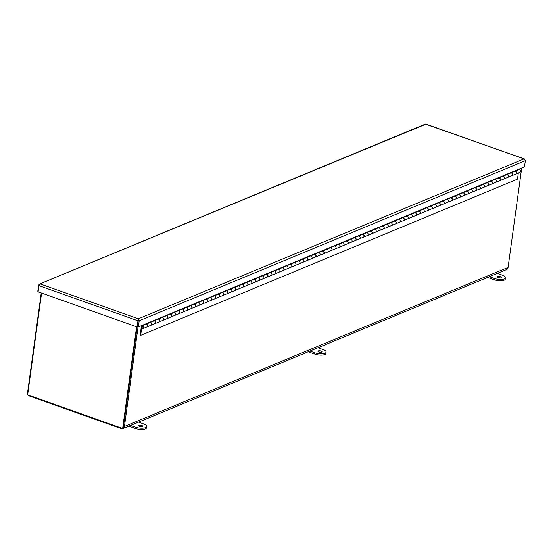 <?xml version="1.0" encoding="UTF-8"?>
<svg xmlns="http://www.w3.org/2000/svg" width="553" height="553" viewBox="0 0 553 553"><rect width="100%" height="100%" fill="white"/><g stroke="black" fill="none" stroke-linecap="round" stroke-linejoin="round"><path stroke-width="0.83" d="M41.233 292.938L27.65 392.118A3.366 2.71 67.5 0 0 27.802 393.784M521.7 168.029L508.083 267.417L124.432 426.46A3.366 2.71 67.5 0 1 122.939 428.582A3.366 2.71 67.5 0 1 121.218 428.603L30.007 396.231A3.366 2.71 67.5 0 1 28.48 395.098M122.939 428.582L506.589 269.546A3.366 2.71 -112.5 0 0 508.083 267.417M124.432 426.46L138.077 326.844M136.591 326.782L122.648 428.513L123.243 428.264L137.151 326.747L123.533 426.142M122.648 428.513L27.664 394.801L41.599 293.069M501.08 277.779A2.06 0.719 -172.2 0 1 498.744 277.793A2.06 0.719 -172.2 0 1 497.341 276.901A2.06 0.719 -172.2 0 1 497.679 276.576A2.06 0.719 -172.2 0 1 500.016 276.569A2.06 0.719 -172.2 0 1 501.419 277.461A2.06 0.719 -172.2 0 1 501.08 277.779M487.594 277.419L494.064 279.714A7.313 2.551 7.8 0 0 504.122 280.198A7.313 2.551 7.8 0 0 505.318 279.044L505.497 277.772A7.313 2.551 7.8 0 0 502.255 275.118L497.347 273.376M489.329 276.694L494.237 278.436A7.313 2.551 7.8 0 0 504.295 278.919A7.313 2.551 7.8 0 0 505.497 277.772M500.195 277.938A2.06 0.719 7.8 0 0 498.391 277.689M321.687 352.15A2.06 0.719 -172.2 0 1 319.351 352.157A2.06 0.719 -172.2 0 1 317.947 351.266A2.06 0.719 -172.2 0 1 318.286 350.941A2.06 0.719 -172.2 0 1 320.622 350.934A2.06 0.719 -172.2 0 1 322.026 351.826A2.06 0.719 -172.2 0 1 321.687 352.15M308.201 351.784L314.671 354.079A7.313 2.551 7.8 0 0 324.729 354.563A7.313 2.551 7.8 0 0 325.931 353.408L326.104 352.137A7.313 2.551 7.8 0 0 322.862 349.482L317.954 347.74M309.943 351.065L314.844 352.807A7.313 2.551 7.8 0 0 324.901 353.291A7.313 2.551 7.8 0 0 326.104 352.137M320.802 352.302A2.06 0.719 7.8 0 0 318.998 352.061M142.301 426.515A2.06 0.719 -172.2 0 1 139.964 426.522A2.06 0.719 -172.2 0 1 138.561 425.63A2.06 0.719 -172.2 0 1 138.893 425.305A2.06 0.719 -172.2 0 1 141.229 425.298A2.06 0.719 -172.2 0 1 142.633 426.19A2.06 0.719 -172.2 0 1 142.301 426.515M128.814 426.149L135.278 428.444A7.313 2.551 7.8 0 0 145.335 428.928A7.313 2.551 7.8 0 0 146.538 427.773L146.711 426.501A7.313 2.551 7.8 0 0 143.469 423.847L138.568 422.105M130.549 425.43L135.457 427.172A7.313 2.551 7.8 0 0 145.508 427.656A7.313 2.551 7.8 0 0 146.711 426.501M141.416 426.674A2.06 0.719 7.8 0 0 139.605 426.425M38.945 285.645L38.102 291.825L136.854 326.871L138.368 318.784L40.355 284L38.945 285.645L137.697 320.692L138.368 318.784L139.204 320.768L525.35 160.688L524.03 158.911L524.444 158.925L425.326 124.093L39.47 284.048L426.01 124.128L524.03 158.911L525.046 160.121M39.104 285.244L38.641 285.078L39.47 284.048M136.854 326.871L137.448 326.629L138.229 319.786L138.305 320.45L139.204 320.768L138.354 326.947L524.507 166.868L525.35 160.688M38.641 285.078L37.798 291.258L38.157 291.39M138.305 320.45L137.462 326.629L138.354 326.947M508 177.264L515.776 174.043A1.465 1.175 -112.5 0 0 514.656 171.34L510.772 172.951A1.465 1.175 67.5 0 1 511.884 175.654A1.465 1.175 -112.5 0 0 510.772 172.951L506.887 174.561A1.465 1.175 67.5 0 1 507.875 177.306M499.981 180.589L507.758 177.368A1.465 1.175 -112.5 0 0 506.638 174.665L502.753 176.269A1.465 1.175 67.5 0 1 503.866 178.978A1.465 1.175 -112.5 0 0 502.753 176.269L498.868 177.886A1.465 1.175 67.5 0 1 499.857 180.631M491.963 183.914L499.739 180.693A1.465 1.175 -112.5 0 0 498.619 177.983L494.735 179.594A1.465 1.175 67.5 0 1 495.847 182.303A1.465 1.175 -112.5 0 0 494.735 179.594L490.85 181.204A1.465 1.175 67.5 0 1 491.838 183.955M483.944 187.239L491.721 184.011A1.465 1.175 -112.5 0 0 490.601 181.308L486.723 182.919A1.465 1.175 67.5 0 1 487.836 185.628A1.465 1.175 -112.5 0 0 486.723 182.919L482.831 184.529A1.465 1.175 67.5 0 1 483.82 187.28M475.926 190.564L483.702 187.336A1.465 1.175 -112.5 0 0 482.582 184.633L478.704 186.243A1.465 1.175 67.5 0 1 479.817 188.946A1.465 1.175 -112.5 0 0 478.704 186.243L474.813 187.854A1.465 1.175 67.5 0 1 475.801 190.605M467.907 193.882L475.684 190.661A1.465 1.175 -112.5 0 0 474.564 187.958L470.686 189.568A1.465 1.175 67.5 0 1 471.799 192.271A1.465 1.175 -112.5 0 0 470.686 189.568L466.794 191.179A1.465 1.175 67.5 0 1 467.783 193.923M459.889 197.207L467.672 193.985A1.465 1.175 -112.5 0 0 466.545 191.283L462.667 192.886A1.465 1.175 67.5 0 1 463.78 195.596A1.465 1.175 -112.5 0 0 462.667 192.886L458.776 194.504A1.465 1.175 67.5 0 1 459.771 197.248M451.877 200.532L459.654 197.31A1.465 1.175 -112.5 0 0 458.534 194.608L454.649 196.211A1.465 1.175 67.5 0 1 455.762 198.921A1.465 1.175 -112.5 0 0 454.649 196.211L450.764 197.822A1.465 1.175 67.5 0 1 451.753 200.573M443.859 203.857L451.635 200.628A1.465 1.175 -112.5 0 0 450.515 197.926L446.63 199.536A1.465 1.175 67.5 0 1 447.743 202.246A1.465 1.175 -112.5 0 0 446.63 199.536L442.746 201.147A1.465 1.175 67.5 0 1 443.734 203.898M435.84 207.181L443.617 203.953A1.465 1.175 -112.5 0 0 442.497 201.251L438.612 202.861A1.465 1.175 67.5 0 1 439.725 205.564A1.465 1.175 -112.5 0 0 438.612 202.861L434.727 204.472A1.465 1.175 67.5 0 1 435.716 207.223M427.822 210.499L435.598 207.278A1.465 1.175 -112.5 0 0 434.478 204.575L430.6 206.186A1.465 1.175 67.5 0 1 431.713 208.889A1.465 1.175 -112.5 0 0 430.6 206.186L426.709 207.797A1.465 1.175 67.5 0 1 427.697 210.541M419.803 213.824L427.58 210.603A1.465 1.175 -112.5 0 0 426.46 207.9L422.582 209.511A1.465 1.175 67.5 0 1 423.695 212.214A1.465 1.175 -112.5 0 0 422.582 209.511L418.69 211.122A1.465 1.175 67.5 0 1 419.679 213.866M411.785 217.149L419.561 213.928A1.465 1.175 -112.5 0 0 418.441 211.225L414.563 212.829A1.465 1.175 67.5 0 1 415.676 215.539A1.465 1.175 -112.5 0 0 414.563 212.829L410.672 214.446A1.465 1.175 67.5 0 1 411.66 217.191M403.766 220.474L411.55 217.253A1.465 1.175 -112.5 0 0 410.423 214.543L406.545 216.154A1.465 1.175 67.5 0 1 407.658 218.864A1.465 1.175 -112.5 0 0 406.545 216.154L402.653 217.764A1.465 1.175 67.5 0 1 403.649 220.516M395.754 223.799L403.531 220.571A1.465 1.175 -112.5 0 0 402.411 217.868L398.526 219.479A1.465 1.175 67.5 0 1 399.639 222.188A1.465 1.175 -112.5 0 0 398.526 219.479L394.642 221.089A1.465 1.175 67.5 0 1 395.63 223.841M387.736 227.124L395.513 223.896A1.465 1.175 -112.5 0 0 394.393 221.193L390.508 222.804A1.465 1.175 67.5 0 1 391.621 225.506A1.465 1.175 -112.5 0 0 390.508 222.804L386.623 224.414A1.465 1.175 67.5 0 1 387.612 227.165M379.717 230.442L387.494 227.221A1.465 1.175 -112.5 0 0 386.374 224.518L382.489 226.129A1.465 1.175 67.5 0 1 383.602 228.831A1.465 1.175 -112.5 0 0 382.489 226.129L378.605 227.739A1.465 1.175 67.5 0 1 379.593 230.483M371.699 233.767L379.476 230.546A1.465 1.175 -112.5 0 0 378.356 227.843L374.478 229.447A1.465 1.175 67.5 0 1 375.591 232.156A1.465 1.175 -112.5 0 0 374.478 229.447L370.586 231.064A1.465 1.175 67.5 0 1 371.575 233.808M363.68 237.092L371.457 233.871A1.465 1.175 -112.5 0 0 370.337 231.168L366.459 232.772A1.465 1.175 67.5 0 1 367.572 235.481A1.465 1.175 -112.5 0 0 366.459 232.772L362.568 234.382A1.465 1.175 67.5 0 1 363.556 237.133M355.662 240.417L363.439 237.189A1.465 1.175 -112.5 0 0 362.319 234.486L358.441 236.096A1.465 1.175 67.5 0 1 359.554 238.806A1.465 1.175 -112.5 0 0 358.441 236.096L354.549 237.707A1.465 1.175 67.5 0 1 355.538 240.458M347.643 243.742L355.427 240.514A1.465 1.175 -112.5 0 0 354.3 237.811L350.422 239.421A1.465 1.175 67.5 0 1 351.535 242.124A1.465 1.175 -112.5 0 0 350.422 239.421L346.531 241.032A1.465 1.175 67.5 0 1 347.526 243.783M339.632 247.06L347.408 243.838A1.465 1.175 -112.5 0 0 346.289 241.136L342.404 242.746A1.465 1.175 67.5 0 1 343.517 245.449A1.465 1.175 -112.5 0 0 342.404 242.746L338.519 244.357A1.465 1.175 67.5 0 1 339.507 247.101M331.613 250.385L339.39 247.163A1.465 1.175 -112.5 0 0 338.27 244.461L334.385 246.071A1.465 1.175 67.5 0 1 335.498 248.774A1.465 1.175 -112.5 0 0 334.385 246.071L330.5 247.682A1.465 1.175 67.5 0 1 331.489 250.426M323.595 253.709L331.371 250.488A1.465 1.175 -112.5 0 0 330.252 247.785L326.367 249.389A1.465 1.175 67.5 0 1 327.48 252.099A1.465 1.175 -112.5 0 0 326.367 249.389L322.482 251.007A1.465 1.175 67.5 0 1 323.47 253.751M315.576 257.034L323.353 253.806A1.465 1.175 -112.5 0 0 322.233 251.103L318.355 252.714A1.465 1.175 67.5 0 1 319.468 255.424A1.465 1.175 -112.5 0 0 318.355 252.714L314.463 254.325A1.465 1.175 67.5 0 1 315.452 257.076M307.558 260.359L315.334 257.131A1.465 1.175 -112.5 0 0 314.215 254.428L310.337 256.039A1.465 1.175 67.5 0 1 311.45 258.749A1.465 1.175 -112.5 0 0 310.337 256.039L306.445 257.65A1.465 1.175 67.5 0 1 307.433 260.401M299.539 263.684L307.316 260.456A1.465 1.175 -112.5 0 0 306.196 257.753L302.318 259.364A1.465 1.175 67.5 0 1 303.431 262.067A1.465 1.175 -112.5 0 0 302.318 259.364L298.426 260.975A1.465 1.175 67.5 0 1 299.415 263.726M291.521 267.002L299.304 263.781A1.465 1.175 -112.5 0 0 298.178 261.078L294.3 262.689A1.465 1.175 67.5 0 1 295.413 265.392A1.465 1.175 -112.5 0 0 294.3 262.689L290.408 264.299A1.465 1.175 67.5 0 1 291.403 267.044M283.509 270.327L291.286 267.106A1.465 1.175 -112.5 0 0 290.166 264.403L286.281 266.007A1.465 1.175 67.5 0 1 287.394 268.717A1.465 1.175 -112.5 0 0 286.281 266.007L282.396 267.624A1.465 1.175 67.5 0 1 283.385 270.369M275.491 273.652L283.267 270.431A1.465 1.175 -112.5 0 0 282.148 267.721L278.263 269.332A1.465 1.175 67.5 0 1 279.376 272.041A1.465 1.175 -112.5 0 0 278.263 269.332L274.378 270.942A1.465 1.175 67.5 0 1 275.366 273.694M267.472 276.977L275.249 273.749A1.465 1.175 -112.5 0 0 274.129 271.046L270.244 272.657A1.465 1.175 67.5 0 1 271.357 275.366A1.465 1.175 -112.5 0 0 270.244 272.657L266.359 274.267A1.465 1.175 67.5 0 1 267.348 277.018M259.454 280.302L267.23 277.074A1.465 1.175 -112.5 0 0 266.111 274.371L262.233 275.982A1.465 1.175 67.5 0 1 263.346 278.684A1.465 1.175 -112.5 0 0 262.233 275.982L258.341 277.592A1.465 1.175 67.5 0 1 259.329 280.343M251.435 283.62L259.212 280.399A1.465 1.175 -112.5 0 0 258.092 277.696L254.214 279.306A1.465 1.175 67.5 0 1 255.327 282.009A1.465 1.175 -112.5 0 0 254.214 279.306L250.322 280.917A1.465 1.175 67.5 0 1 251.311 283.661M243.417 286.945L251.193 283.724A1.465 1.175 -112.5 0 0 250.074 281.021L246.196 282.624A1.465 1.175 67.5 0 1 247.309 285.334A1.465 1.175 -112.5 0 0 246.196 282.624L242.304 284.242A1.465 1.175 67.5 0 1 243.292 286.986M235.398 290.27L243.182 287.048A1.465 1.175 -112.5 0 0 242.055 284.346L238.177 285.949A1.465 1.175 67.5 0 1 239.29 288.659A1.465 1.175 -112.5 0 0 238.177 285.949L234.285 287.567A1.465 1.175 67.5 0 1 235.281 290.311M227.387 293.595L235.163 290.366A1.465 1.175 -112.5 0 0 234.043 287.664L230.159 289.274A1.465 1.175 67.5 0 1 231.272 291.984A1.465 1.175 -112.5 0 0 230.159 289.274L226.274 290.885A1.465 1.175 67.5 0 1 227.262 293.636M219.368 296.92L227.145 293.691A1.465 1.175 -112.5 0 0 226.025 290.989L222.14 292.599A1.465 1.175 67.5 0 1 223.253 295.302A1.465 1.175 -112.5 0 0 222.14 292.599L218.255 294.21A1.465 1.175 67.5 0 1 219.244 296.961M211.35 300.238L219.126 297.016A1.465 1.175 -112.5 0 0 218.006 294.314L214.122 295.924A1.465 1.175 67.5 0 1 215.235 298.627A1.465 1.175 -112.5 0 0 214.122 295.924L210.237 297.535A1.465 1.175 67.5 0 1 211.225 300.279M203.331 303.562L211.108 300.341A1.465 1.175 -112.5 0 0 209.988 297.638L206.11 299.249A1.465 1.175 67.5 0 1 207.223 301.952A1.465 1.175 -112.5 0 0 206.11 299.249L202.218 300.86A1.465 1.175 67.5 0 1 203.207 303.604M195.313 306.887L203.089 303.666A1.465 1.175 -112.5 0 0 201.969 300.963L198.092 302.567A1.465 1.175 67.5 0 1 199.204 305.277A1.465 1.175 -112.5 0 0 198.092 302.567L194.2 304.185A1.465 1.175 67.5 0 1 195.188 306.929M187.294 310.212L195.071 306.991A1.465 1.175 -112.5 0 0 193.951 304.281L190.073 305.892A1.465 1.175 67.5 0 1 191.186 308.602A1.465 1.175 -112.5 0 0 190.073 305.892L186.181 307.503A1.465 1.175 67.5 0 1 187.17 310.254M179.283 313.537L187.059 310.309A1.465 1.175 -112.5 0 0 185.932 307.606L182.055 309.217A1.465 1.175 67.5 0 1 183.167 311.927A1.465 1.175 -112.5 0 0 182.055 309.217L178.163 310.827A1.465 1.175 67.5 0 1 179.158 313.579M171.264 316.862L179.041 313.634A1.465 1.175 -112.5 0 0 177.921 310.931L174.036 312.542A1.465 1.175 67.5 0 1 175.149 315.245A1.465 1.175 -112.5 0 0 174.036 312.542L170.151 314.152A1.465 1.175 67.5 0 1 171.14 316.904M163.246 320.18L171.022 316.959A1.465 1.175 -112.5 0 0 169.902 314.256L166.018 315.867A1.465 1.175 67.5 0 1 167.13 318.569A1.465 1.175 -112.5 0 0 166.018 315.867L162.133 317.477A1.465 1.175 67.5 0 1 163.121 320.222M155.227 323.505L163.004 320.284A1.465 1.175 -112.5 0 0 161.884 317.581L157.999 319.185A1.465 1.175 67.5 0 1 159.112 321.894A1.465 1.175 -112.5 0 0 157.999 319.185L154.114 320.802A1.465 1.175 67.5 0 1 155.103 323.546M147.209 326.83L154.985 323.609A1.465 1.175 -112.5 0 0 153.865 320.906L149.987 322.51A1.465 1.175 67.5 0 1 151.1 325.219A1.465 1.175 -112.5 0 0 149.987 322.51L146.096 324.12A1.465 1.175 67.5 0 1 147.084 326.871M143.082 328.544L146.967 326.927A1.465 1.175 -112.5 0 0 145.847 324.224L141.962 325.841A1.465 1.175 67.5 0 1 143.082 328.544A1.465 1.175 67.5 0 1 141.665 328.047L140.662 335.367L517.484 179.151L518.327 172.985M143.227 327.438A0.85 0.684 67.5 0 1 141.817 326.941A0.85 0.684 67.5 0 1 143.227 327.438M140.662 335.367L140.158 335.187L141.312 326.761A1.465 1.175 67.5 0 1 141.962 325.841M516.011 173.946L519.903 172.329A1.465 1.175 -112.5 0 0 518.79 169.626L514.898 171.236A1.465 1.175 67.5 0 1 515.894 173.988M514.338 171.471L514.394 171.057M506.32 174.796L506.375 174.382M498.301 178.114L498.357 177.707M490.29 181.439L490.345 181.031M482.271 184.764L482.327 184.356M474.253 188.089L474.308 187.674M466.234 191.414L466.29 190.999M458.216 194.732L458.271 194.324M450.197 198.057L450.253 197.649M442.179 201.382L442.241 200.974M434.167 204.707L434.223 204.299M426.149 208.032L426.204 207.617M418.13 211.35L418.186 210.942M410.112 214.675L410.167 214.267M402.093 218L402.149 217.592M394.075 221.324L394.13 220.917M386.056 224.649L386.118 224.235M378.045 227.974L378.1 227.56M370.026 231.292L370.081 230.884M362.008 234.617L362.063 234.209M353.989 237.942L354.044 237.534M345.971 241.267L346.026 240.852M337.952 244.592L338.007 244.177M329.934 247.91L329.996 247.502M321.922 251.235L321.977 250.827M313.904 254.56L313.959 254.152M305.885 257.885L305.94 257.477M297.867 261.21L297.922 260.795M289.848 264.534L289.903 264.12M281.83 267.852L281.885 267.445M273.811 271.177L273.873 270.77M265.799 274.502L265.855 274.094M257.781 277.827L257.836 277.412M249.762 281.152L249.818 280.737M241.744 284.47L241.799 284.062M233.725 287.795L233.781 287.387M225.707 291.12L225.762 290.712M217.688 294.445L217.751 294.037M209.677 297.77L209.732 297.355M201.658 301.088L201.714 300.68M193.64 304.413L193.695 304.005M185.621 307.738L185.677 307.33M177.603 311.062L177.658 310.655M169.584 314.387L169.64 313.973M161.566 317.712L161.628 317.298M153.554 321.03L153.61 320.622M145.536 324.355L145.591 323.947M146.151 323.712L146.096 324.12M149.987 322.51L150.043 322.102M154.169 320.387L154.114 320.802M157.999 319.185L158.061 318.777M162.188 317.069L162.133 317.477M166.018 315.867L166.073 315.452M170.206 313.745L170.151 314.152M174.036 312.542L174.091 312.127M178.225 310.42L178.163 310.827M182.055 309.217L182.11 308.809M186.237 307.095L186.181 307.503M190.073 305.892L190.128 305.484M194.255 303.77L194.2 304.185M198.092 302.567L198.147 302.159M202.274 300.445L202.218 300.86M206.11 299.249L206.165 298.834M210.292 297.127L210.237 297.535M214.122 295.924L214.184 295.509M218.311 293.802L218.255 294.21M222.14 292.599L222.195 292.191M226.329 290.477L226.274 290.885M230.159 289.274L230.214 288.866M234.348 287.152L234.285 287.567M238.177 285.949L238.232 285.542M242.359 283.827L242.304 284.242M246.196 282.624L246.251 282.217M250.378 280.509L250.322 280.917M254.214 279.306L254.269 278.892M258.396 277.184L258.341 277.592M262.233 275.982L262.288 275.574M266.415 273.859L266.359 274.267M270.244 272.657L270.306 272.249M274.433 270.535L274.378 270.942M278.263 269.332L278.318 268.924M282.452 267.21L282.396 267.624M286.281 266.007L286.336 265.599M290.47 263.885L290.408 264.299M294.3 262.689L294.355 262.274M298.482 260.567L298.426 260.975M302.318 259.364L302.373 258.949M306.5 257.242L306.445 257.65M310.337 256.039L310.392 255.631M314.519 253.917L314.463 254.325M318.355 252.714L318.41 252.306M322.537 250.592L322.482 251.007M326.367 249.389L326.429 248.981M330.556 247.267L330.5 247.682M334.385 246.071L334.441 245.656M338.574 243.949L338.519 244.357M342.404 242.746L342.459 242.332M346.593 240.624L346.531 241.032M350.422 239.421L350.478 239.014M354.604 237.299L354.549 237.707M358.441 236.096L358.496 235.689M362.623 233.974L362.568 234.382M366.459 232.772L366.515 232.364M370.641 230.649L370.586 231.064M374.478 229.447L374.533 229.039M378.66 227.331L378.605 227.739M382.489 226.129L382.552 225.714M386.678 224.006L386.623 224.414M390.508 222.804L390.563 222.389M394.697 220.682L394.642 221.089M398.526 219.479L398.582 219.071M402.715 217.357L402.653 217.764M406.545 216.154L406.6 215.746M410.727 214.032L410.672 214.446M414.563 212.829L414.619 212.421M418.745 210.707L418.69 211.122M422.582 209.511L422.637 209.096M426.764 207.389L426.709 207.797M430.6 206.186L430.656 205.771M434.782 204.064L434.727 204.472M438.612 202.861L438.674 202.453M442.801 200.739L442.746 201.147M446.63 199.536L446.686 199.128M450.819 197.414L450.764 197.822M454.649 196.211L454.704 195.803M458.838 194.089L458.776 194.504M462.667 192.886L462.723 192.479M466.85 190.771L466.794 191.179M470.686 189.568L470.741 189.154M474.868 187.446L474.813 187.854M478.704 186.243L478.76 185.836M482.887 184.121L482.831 184.529M486.723 182.919L486.778 182.511M490.905 180.796L490.85 181.204M494.735 179.594L494.797 179.186M498.924 177.472L498.868 177.886M502.753 176.269L502.808 175.861M506.942 174.147L506.887 174.561M510.772 172.951L510.827 172.536M514.961 170.829L514.898 171.236M518.845 169.211L518.79 169.626M141.914 326.975A0.733 0.588 67.5 0 1 143.123 327.404A0.733 0.588 67.5 0 1 141.914 326.975M494.237 278.436L494.064 279.714M314.844 352.807L314.671 354.079M135.457 427.172L135.278 428.444M524.03 158.911L138.368 318.784"/></g></svg>
